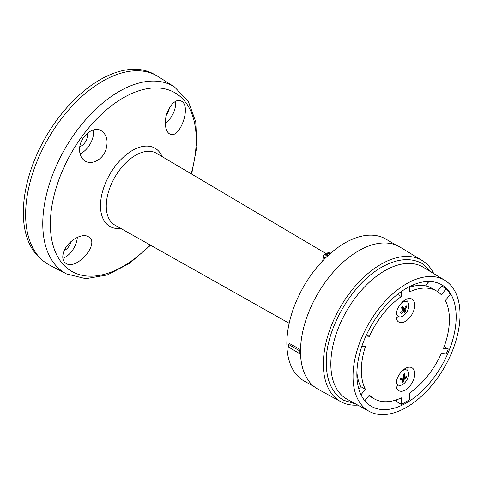 <?xml version="1.0" encoding="UTF-8"?>
<svg xmlns="http://www.w3.org/2000/svg" width="484" height="484" viewBox="0 0 484 484"><rect width="100%" height="100%" fill="white"/><g stroke="black" fill="none" stroke-linecap="round" stroke-linejoin="round"><path stroke-width="0.73" d="M396.729 399.748L396.729 401.696L401.357 404.364A70.21 40.535 120 0 0 409.391 399.724L409.391 393.22A62.273 35.955 -60 0 0 441.341 353.471L446.218 353.907A70.21 40.535 120 0 0 448.287 348.958L443.423 348.522A62.273 35.955 -60 0 0 445.359 300.522L450.235 294.447A70.21 40.535 120 0 0 446.218 288.736L441.341 294.804A62.273 35.955 -60 0 0 436.507 290.975L431.885 288.307A62.273 35.955 -60 0 0 409.391 287.387M401.357 404.364L401.357 397.86A62.273 35.955 -60 0 1 374.235 398.834L369.613 396.166A62.273 35.955 -60 0 1 368.85 395.7M356.902 372.202A62.273 35.955 -60 0 0 360.768 386.619L358.825 389.033M446.218 288.736L441.596 286.062L437.276 291.441M396.142 386.317A13.231 7.641 120 0 0 398.441 385.101M406.996 370.284A13.231 7.641 120 0 0 406.899 367.683M409.391 286.673L409.391 291.949A62.273 35.955 -60 0 1 436.507 290.975M401.357 291.525L401.357 296.589A62.273 35.955 -60 0 0 369.407 336.332L365.91 336.023M361.838 346.375L365.39 346.689A62.273 35.955 -60 0 0 365.39 389.287L361.004 394.744M364.803 400.734L369.407 395.004A62.273 35.955 -60 0 0 374.235 398.834M397.267 389.305A13.231 7.641 -60 0 1 399.675 373.938A13.231 7.641 -60 0 1 411.987 367.767A13.231 7.641 -60 0 1 411.987 383.044A13.231 7.641 -60 0 1 398.755 390.685A13.231 7.641 -60 0 1 397.267 389.305M397.267 320.662A13.231 7.641 -60 0 1 399.675 305.301A13.231 7.641 -60 0 1 411.987 299.124A13.231 7.641 -60 0 1 411.987 314.4A13.231 7.641 -60 0 1 398.755 322.041A13.231 7.641 -60 0 1 397.267 320.662M431.341 380.878A70.21 40.535 120 0 0 441.626 284.761A70.21 40.535 120 0 0 371.409 325.296A70.21 40.535 120 0 0 371.409 406.372A70.21 40.535 120 0 0 431.341 380.878M444.161 346.574L448.287 348.958M360.768 386.619L365.39 389.287M433.271 383.624A75.661 43.681 120 0 0 444.814 280.315A75.661 43.681 120 0 0 368.687 323.723A75.661 43.681 120 0 0 369.159 411.352A75.661 43.681 120 0 0 433.271 383.624M444.814 280.315L423.282 267.265A76.2 43.996 120 0 0 346.617 310.982A76.2 43.996 120 0 0 347.095 399.233L369.159 411.352M433.731 273.599A81.487 47.051 120 0 0 422.217 260.543A81.487 47.051 120 0 0 340.228 307.292A81.487 47.051 120 0 0 340.736 401.678A81.487 47.051 120 0 0 357.797 405.114M422.217 260.543L400.044 247.1A82.044 47.365 120 0 0 317.498 294.169A82.044 47.365 120 0 0 318.012 389.196L340.736 401.678M366.533 334.674L369.407 336.332M396.142 317.673A13.231 7.641 120 0 0 398.429 316.463M406.996 301.629A13.231 7.641 120 0 0 406.899 299.039M397.521 294.381L401.357 296.589M330.844 253.041A4.483 2.033 8.9 0 0 326.27 253.32L324.613 254.227A6.225 2.825 8.9 0 0 323.53 255.516A6.225 2.825 8.9 0 0 325.448 258.026M330.269 253.543L327.946 253.326L327.589 255.606M326.27 253.32A4.483 2.033 8.9 0 0 327.275 256.266M327.946 253.326L326.373 254.608L327.801 255.776M401.635 307.715L405.023 309.675L405.804 311.218L404.757 312.531L403.983 310.982C407.207 307.885 401.69 309.403 403.983 310.982L401.121 313.535L400.504 312.682L403.366 310.135L401.454 307.933L402.5 306.62L404.412 308.822L406.143 305.616L406.754 306.469L405.671 306.553M405.023 309.675L406.754 306.469M396.959 310.71A8.561 4.943 120 0 0 397.594 315.659A8.561 4.943 120 0 0 398.538 316.524A8.561 4.943 120 0 0 407.098 311.581A8.561 4.943 120 0 0 407.098 301.689A8.561 4.943 120 0 0 401.278 303.238M400.752 312.476L401.121 313.535M396.402 312.694A8.561 4.943 120 0 0 397.225 315.447A8.561 4.943 120 0 0 398.169 316.312A8.561 4.943 120 0 0 398.356 316.409M406.911 301.592A8.561 4.943 120 0 0 406.729 301.478A8.561 4.943 120 0 0 402.718 301.756M401.502 307.872L405.804 311.218M404.412 308.822C406.699 310.401 401.188 311.926 404.412 308.822L401.908 307.376M401.248 378.21L403.196 379.335L400.026 379.867L400.28 378.355L403.45 377.822C402.065 382.203 406.85 375.868 403.45 377.822L403.438 374.168L404.624 373.781L404.636 377.429L406.669 376.243L406.415 377.756L404.739 377.381M403.196 379.335L402.077 382.336L403.257 381.943L404.382 378.942L406.415 377.756M396.481 380.993A8.561 4.943 120 0 0 398.253 385.004A8.561 4.943 120 0 0 406.814 380.055A8.561 4.943 120 0 0 406.814 370.169A8.561 4.943 120 0 0 403.801 370.018A8.561 4.943 120 0 0 402.458 370.641M406.627 370.072A8.561 4.943 120 0 0 406.451 369.957A8.561 4.943 120 0 0 403.432 369.806A8.561 4.943 120 0 0 403.366 369.83M396.233 382.185A8.561 4.943 120 0 0 397.884 384.792A8.561 4.943 120 0 0 398.072 384.889M402.634 380.944L403.257 381.943M404.418 377.308L403.474 377.09M403.474 376.764L404.636 377.429M357.579 377.169A69.593 40.178 -60 0 1 356.956 377.484M357.271 375.378A69.593 40.178 -60 0 1 356.883 375.59M155.37 74.966L154.311 74.355A108.513 62.648 120 0 0 51.522 127.728A108.513 62.648 120 0 0 36.058 254.148A108.513 62.648 120 0 0 41.436 259.339M191.646 174.095L196.837 146.676L195.76 121.787L188.24 101.247L174.464 86.914L158.316 76.647A108.821 62.829 120 0 0 81.13 97.139A108.821 62.829 120 0 0 27.098 196.377A108.821 62.829 120 0 0 49.525 265.075L66.496 273.926L85.795 278.693L107.339 274.936L129.434 263.417L150.578 245.219M84.404 160.561C81.046 157.984 79.443 154.142 79.594 149.03C79.715 136.79 93.188 125.423 101.217 130.734C106.97 134.703 108.477 141.225 105.736 150.3C102.318 160.035 91.397 165.165 85.111 161.027L84.404 160.561M168.795 133.366C166.52 131.273 165.371 127.703 165.346 122.658C165.129 110.17 175.129 97.115 181.349 101.12C192.039 106.075 179.255 140.529 169.503 133.868L168.795 133.366M65.261 262.909C62.829 260.846 62.182 257.579 63.331 253.108C65.751 242.563 81.27 232.187 88.409 236.761C100.708 242.859 76.635 270.828 65.969 263.393L65.261 262.909M86.902 133.644A8.095 4.677 -60 0 1 87.211 137.238A8.095 4.677 -60 0 1 79.878 146.489M80.054 153.852A17 9.813 120 0 0 93.43 129.924M169.285 108.089A8.095 4.677 -60 0 1 169.212 108.67A8.095 4.677 -60 0 1 166.569 114.563M70.894 241.619A8.095 4.677 -60 0 1 64.348 250.355M62.841 258.293A17 9.813 120 0 0 77.319 237.378M165.346 123.353A17 9.813 120 0 0 175.45 101.452M300.528 349.678L289.644 343.616L288.385 344.342L299.3 350.64L299.3 353.453L300.522 352.745M288.385 344.342L288.385 346.931L299.3 353.453M356.877 375.209A69.121 39.906 120 0 0 357.216 375.027M411.515 285.645A54.892 31.69 -60 0 1 413.257 286.262M412.477 286.455L411.273 285.754M396.003 245.085L385.96 239.138A81.887 47.281 120 0 0 344.759 243.047A81.887 47.281 120 0 0 286.873 344.741A81.887 47.281 120 0 0 304.073 380.975L314.243 386.698M300.522 349.938L299.3 350.64M425.551 285.905L428.201 282.626A92.474 53.391 120 0 0 426.61 281.543M413.935 286.111A77.839 44.939 120 0 0 412.295 285.288M404.382 378.942C400.982 380.896 405.761 374.562 404.382 378.942M174.464 86.914A108.005 62.357 120 0 0 97.859 107.248A108.005 62.357 120 0 0 44.232 205.748A108.005 62.357 120 0 0 66.496 273.926M191.126 173.786A103.134 59.544 120 0 0 194.822 157.125A103.134 59.544 120 0 0 137.474 91.252A103.134 59.544 120 0 0 51.758 206.964A103.134 59.544 120 0 0 76.569 273.678A103.134 59.544 120 0 0 150.058 244.922M289.178 323.27L114.992 225.175A41.503 23.964 -60 0 1 106.831 199.19A41.503 23.964 -60 0 1 127.177 161.577A41.503 23.964 -60 0 1 156.495 153.295L325.895 253.525M120.685 228.381A45.157 26.069 -60 0 1 109.844 174.282A45.157 26.069 -60 0 1 162.116 156.622M323.53 255.516L322.701 260.828M398.169 316.312L398.538 316.524M406.729 301.478L407.098 301.689M397.884 384.792L398.253 385.004M406.451 369.957L406.814 370.169M355.782 404.007L343.386 400.207C332.109 393.159 326.404 380.763 326.27 363.012C325.157 330.021 352.086 281.942 384.496 265.71C398.822 258.438 411.412 257.724 422.272 263.568L431.764 272.407"/></g></svg>
